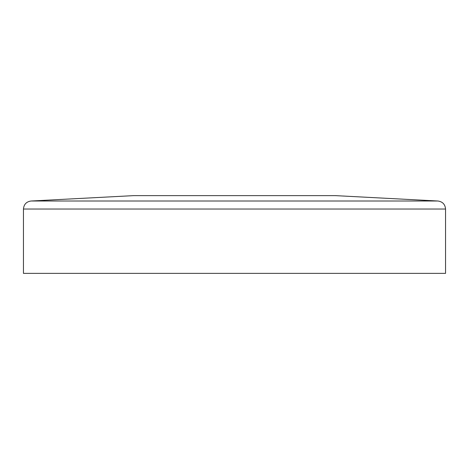 <?xml version="1.0" encoding="UTF-8"?>
<svg xmlns="http://www.w3.org/2000/svg" width="469" height="469" viewBox="0 0 469 469"><rect width="100%" height="100%" fill="white"/><g stroke="black" fill="none" stroke-linecap="round" stroke-linejoin="round"><path stroke-width="0.7" d="M31.071 201.008L437.929 201.008L335.399 195.632L133.601 195.632L31.071 201.008C26.411 201.67 23.872 204.349 23.45 209.033L23.45 273.368L445.55 273.368L445.55 209.033L23.45 209.033M437.929 201.008C442.589 201.67 445.128 204.349 445.55 209.033"/></g></svg>
